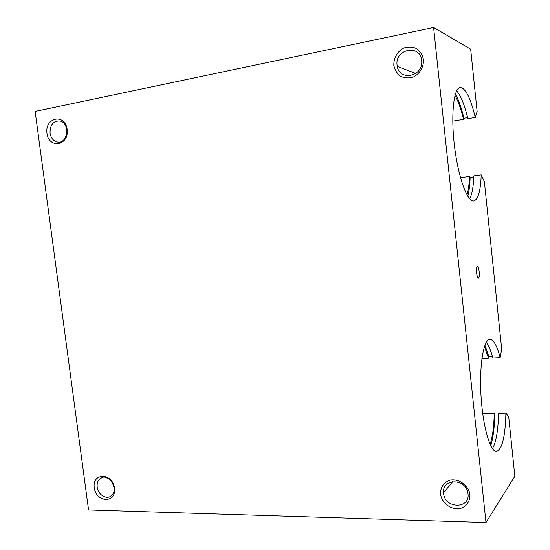 <?xml version="1.0" encoding="UTF-8"?>
<svg xmlns="http://www.w3.org/2000/svg" width="550" height="550" viewBox="0 0 550 550"><rect width="100%" height="100%" fill="white"/><g stroke="black" fill="none" stroke-linecap="round" stroke-linejoin="round"><path stroke-width="0.82" d="M456.651 90.86C460.811 95.583 464.558 104.851 467.892 118.669L475.269 117.466L477.132 111.533L470.676 49.149L433.599 27.5L35.138 111.43L88.557 509.926L486.001 522.5L514.862 476.211L508.729 416.941L505.911 413.132L498.575 413.284C498.169 430.389 496.148 442.172 492.511 448.621M443.609 493.343L443.561 492.786C441.946 478.026 466.249 478.294 467.933 493.274C470.793 509.217 444.668 509.046 443.609 493.343M440.516 494.079C440.234 487.451 444.077 481.931 450.319 480.088C459.078 478.479 468.627 485.499 469.934 494.622C470.202 501.346 466.228 506.866 459.931 508.619C451.124 510.07 441.815 503.037 440.516 494.079M397.086 65.216C394.598 48.324 421.671 43.897 421.726 61.442C422.757 76.828 399.444 81.249 397.258 66.33L397.086 65.216M393.841 65.402C393.518 58.273 397.354 51.446 403.624 48.084C408.079 46.606 412.376 46.75 416.529 48.531C420.159 51.239 422.476 54.931 423.479 59.599C423.782 66.846 419.815 73.707 413.476 76.979C409.014 78.382 404.738 78.176 400.661 76.361C397.1 73.652 394.824 70.001 393.841 65.402M97.199 487.094C96.814 483.457 97.749 480.645 100.017 478.658C107.766 471.68 119.529 489.046 111.43 495.612C106.81 500.143 97.955 494.794 97.199 487.094M94.263 487.692C92.056 472.443 112.509 472.594 114.51 488.07C116.586 503.518 96.133 502.913 94.263 487.692M50.043 133.107C50.009 124.747 53.329 120.711 60.012 121.007C70.586 123.172 67.643 144.636 57.193 142.003C53.302 140.944 50.916 137.981 50.043 133.107M46.977 133.334C44.667 117.343 65.051 113.101 67.162 129.381C69.341 145.626 48.95 149.366 46.977 133.334M486.324 342.258C488.703 345.352 490.868 350.577 492.814 357.94L500.156 357.596C497.083 345.868 493.721 339.783 490.057 339.357C483.814 338.91 479.297 363.743 480.941 394.268C482.508 424.793 489.844 451.172 496.196 451.364C502.033 450.024 505.271 437.277 505.911 413.132M484.935 345.207L488.819 356.544L492.388 356.373M490.758 445.679C493.164 437.972 494.519 427.446 494.828 414.088L498.561 414.013M490.084 444.269C492.553 436.961 493.948 426.663 494.264 413.366L494.828 414.088M488.819 356.544L488.496 358.139L484.433 346.617M481.931 358.449L488.496 358.139M482.714 413.607L494.264 413.366M469.686 198.777C472.051 194.281 473.44 186.649 473.853 175.89L481.223 174.893L484.378 181.589L501.717 349.168L500.156 357.596M475.269 117.466C470.47 97.591 465.376 87.608 459.986 87.512C453.516 88.543 450.725 116.002 454.589 146.898C458.377 177.808 467.473 202.18 473.784 200.929C478.136 199.616 480.611 190.939 481.223 174.893M455.428 93.961C458.597 99.784 461.429 107.882 463.932 118.25L467.644 117.645M467.803 196.226C469.074 191.414 469.858 185.247 470.14 177.739L473.797 177.251M467.033 194.92C468.394 190.259 469.219 184.113 469.521 176.474L470.14 177.739M463.932 118.25L463.554 119.377C461.031 108.976 458.178 101.007 454.987 95.487M452.774 121.137L463.554 119.377M460.508 177.691L469.521 176.474M433.599 27.5L486.001 522.5M476.582 272.614C476.279 268.73 476.547 266.578 477.393 266.152C479.078 265.897 480.143 278.059 478.424 278.011C477.627 277.812 477.008 276.011 476.582 272.614M452.753 481.573L443.561 492.786M415.772 73.446L397.258 66.33M102.561 477.393L100.017 478.658M58.981 142.113L57.193 142.003M478.033 277.826L478.424 278.011M477.008 266.42L477.393 266.152"/></g></svg>
